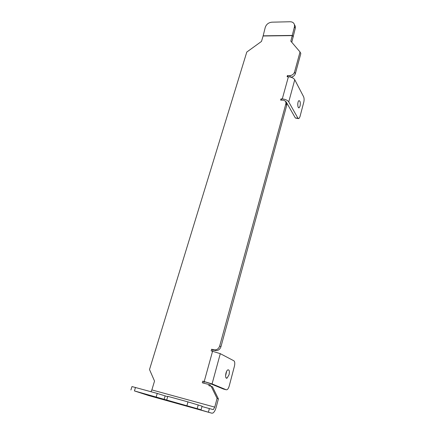 <?xml version="1.0" encoding="UTF-8"?>
<svg xmlns="http://www.w3.org/2000/svg" width="435" height="435" viewBox="0 0 435 435"><rect width="100%" height="100%" fill="white"/><g stroke="black" fill="none" stroke-linecap="round" stroke-linejoin="round"><path stroke-width="0.65" d="M201.96 406.54L213.28 409.639L214.743 407.133L217.076 398.395L211.154 386.269L208.843 385.676L209.148 384.562L202.313 382.8L202.775 381.136L212.073 383.909L226.276 389.782L227.043 389.706C227.962 389.135 228.701 387.846 229.261 385.85L234.411 366.254C235.036 363.448 234.867 361.637 233.916 360.822L220.295 353.666L211.16 350.855L211.606 349.245L214.123 349.822C216.777 350.126 218.631 348.859 219.68 346.026L285.833 103.932L285.915 102.524C285.577 101.094 284.582 100.311 282.935 100.186L280.629 100.104L280.966 98.892L282.277 98.935L288.4 76.772L287.1 76.75L287.426 75.57L289.71 75.603C292.097 75.429 293.701 74.282 294.511 72.172L300.036 51.966L290.819 41.151L294.441 26.834L294.49 24.871C293.946 22.837 292.483 21.799 290.101 21.75L271.88 22.18C268.542 22.566 266.329 24.311 265.247 27.41L263.115 35.991L292.38 35.599M229.066 374.698C229.724 371.267 229.327 369.658 227.864 369.87C225.466 370.946 224.683 379.554 227.119 378.064L229.066 374.698M282.277 98.935C285.327 99.207 287.486 100.191 288.737 101.899L297.91 118.146L298.932 118.608L299.965 116.721L303.788 102.165C304.261 99.99 304.19 98.163 303.576 96.673L294.756 79.768C293.543 77.995 291.423 77 288.4 76.772M300.074 106.075C300.607 102.627 300.226 100.828 298.932 100.67C297.252 101.485 297.507 108.875 299.166 107.717L300.074 106.075M186.952 405.55L187.98 401.896L202.058 406.17L201.073 409.77L134.415 390.913L148.77 395.589M217.076 398.395L218.397 398.89L216.081 407.59C215.281 410.368 214.227 412.184 212.911 413.038L211.856 413.201L185.082 405.398L201.073 409.77M130.908 389.988L131.979 386.557L157.252 393.43L167.676 396.687M187.98 401.896L167.779 396.328L166.73 399.917M209.376 408.585L208.425 412.108M291.776 42.271L295.278 28.324L294.441 26.834M294.511 72.172L295.327 73.76L300.819 53.603L300.036 51.966M295.327 73.76C294.609 75.717 293.136 76.854 290.906 77.169M285.904 102.47L286.774 104.03L286.698 105.433L285.833 103.932M219.68 346.026L220.947 346.728L286.698 105.433M220.947 346.728C219.903 349.544 218.06 350.806 215.417 350.507L214.123 349.822M212.557 351.181L212.905 349.925L215.417 350.507M203.721 383.164L204.129 381.691L205.57 382.06L209.186 383.164L223.487 389.059L226.276 389.782M210.235 386.035L210.486 385.105L209.148 384.562M218.397 398.89L212.487 386.813L211.154 386.269M214.743 407.133L151.858 389.912L154.528 381.071L149.509 369.543L246.792 52.048L261.489 41.428L263.115 35.991M151.858 389.912L150.934 391.69M157.252 393.43L156.192 396.976M204.129 381.691L202.775 381.136M212.905 349.925L211.606 349.245M226.624 371.354L225.575 375.889M281.69 100.142L280.966 98.892M288.068 76.767L287.426 75.57M298.269 118.576L295.381 118.026L286.121 101.806L284.93 100.871M297.823 103.361L297.747 104.938M294.413 24.578L295.321 26.366L295.278 28.324M165.115 395.98L164.087 399.46M212.073 383.909L220.295 353.666M288.737 101.899L294.756 79.768M211.856 413.201L148.688 395.562M204.216 381.506L212.59 351.186M198.235 404.903L197.229 408.547M135.497 387.433L134.415 390.913M290.477 77.049L289.71 75.603M295.381 118.026L297.91 118.146M263.159 35.822L292.423 35.425L293.272 36.893M201.965 406.518L213.28 409.639M286.774 104.03L285.915 102.524M294.49 24.871L295.321 26.366M298.584 107.69L299.166 107.717M226.026 377.792L227.119 378.064"/></g></svg>
